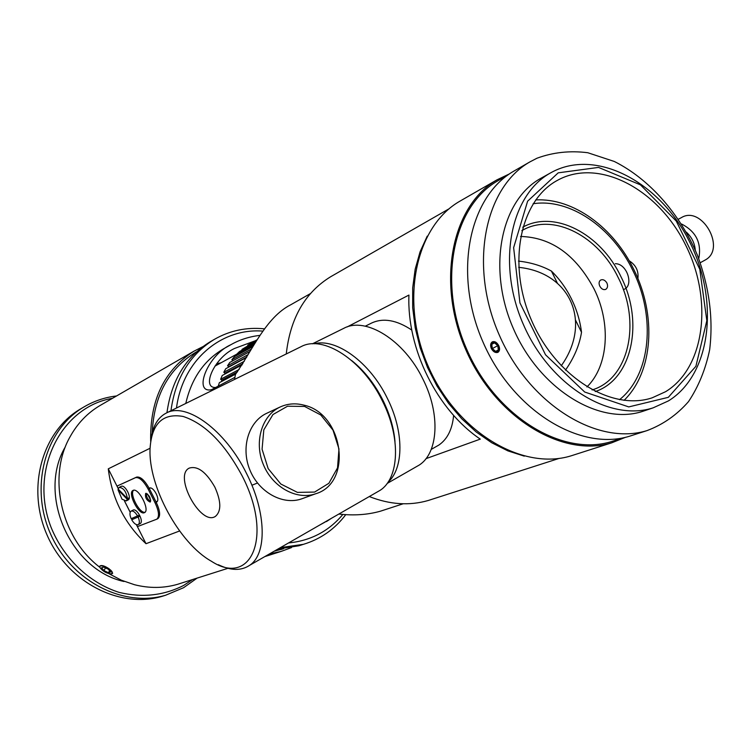 <?xml version="1.0" encoding="UTF-8"?>
<svg xmlns="http://www.w3.org/2000/svg" width="751" height="751" viewBox="0 0 751 751"><rect width="100%" height="100%" fill="white"/><g stroke="black" fill="none" stroke-linecap="round" stroke-linejoin="round"><path stroke-width="1.13" d="M220.944 362.846L216.663 363.7M192.575 579.547L183.591 585.47C163.699 595.609 142.23 597.927 119.202 592.408C89.453 583.029 63.591 558.462 50.946 527.014C28.96 470.229 61.169 406.779 112.434 398.34M116.546 395.965C104.802 397.335 93.828 401.062 83.633 407.136C45.37 429.619 29.514 486.207 50.317 533.426C70.735 580.805 123.023 607.822 165.595 595.243L183.591 587.704L197.091 578.11M165.427 595.299L161.869 596.397C119.428 608.939 67.327 582.053 47.003 534.89C26.294 487.887 42.122 431.534 80.263 409.117L81.596 408.337M319.1 525.39L325.221 522.001M331.501 518.265L326.366 521.616M234.913 377.368L211.406 389.722C193.167 393.533 207.126 355.279 230.942 344.671C239.513 339.79 249.116 336.692 259.752 335.378M185.788 403.447C191.477 378.542 204.056 360.339 223.545 348.83L224.408 348.342M99.977 567.493L99.761 566.16C101.301 564.836 104.427 565.71 109.12 568.807L112.678 573.229L111.007 573.924M123.953 581.499C70.115 569.812 37.137 494.149 65.299 446.892M180.878 583.264L177.687 584.278C163.746 588.315 149.355 588.465 134.495 584.719L121.427 580.232L108.923 573.68M99.752 567.23C60.897 537.754 47.247 476.566 70.05 436.838C77.447 423.442 87.379 413.041 99.836 405.634L100.953 404.986M291.585 547.545L281.193 551.394L269.525 553.891M179.602 530.976L146.004 543.705C124.506 523.456 111.927 498.504 108.275 468.831L150.059 448.263M150.679 441.344C149.825 400.189 164.253 370.14 193.955 351.186L202.854 346.662M104.239 403.08L101.282 404.798M149.13 488.234L149.318 488.131C153.401 485.878 160.798 500.157 156.537 502.072L156.17 502.222M146.004 543.705L136.382 524.602M130.176 512.295L124.45 500.936M118.245 488.61L108.275 468.831M338.842 514.041C353.759 515.759 367.633 514.801 380.457 511.187L383.667 510.136M291.36 304.427L290.646 304.831C266.051 317.344 252.627 349.722 235.401 374.505L234.612 379.377M255.18 340.813L234.5 348.473C213.847 358.049 201.221 388.445 215.715 387.469M280.433 547.62L303.404 544.334C320.649 539.096 334.777 529.173 345.817 514.585M264.39 328.835C246.337 327.042 229.599 330.6 214.157 339.499C189.825 354.5 175.424 378.251 170.946 410.759M176.494 408.028C182.493 360.461 221.01 327.868 262.719 331.097M342.907 514.388C328.741 531.257 310.632 540.776 288.572 542.935M166.947 412.731C171.453 380.428 185.816 356.809 210.036 341.883L211.256 341.179M302.371 544.672L298.879 545.78L277.992 549.019M152.209 432.951C153.88 396.265 168.177 369.501 195.082 352.679L196.236 352.022M283.606 548.69L274.19 551.206M157.757 518.678L157.898 518.612C160.62 516.134 160.094 510.783 156.339 502.55L149.289 488.544C144.652 480.199 140.418 476.387 136.588 477.11L117.025 486.094L135.462 477.683C139.292 476.969 143.525 480.781 148.163 489.126L155.213 503.142C158.977 511.365 159.494 516.726 156.781 519.194L137.433 526.601L136.438 524.62M133.603 490.253C129.247 493.829 139.592 513.74 145.027 512.248M146.361 493.341C146.276 496.833 147.694 499.556 150.604 501.499M133.105 490.394C138.447 487.343 150.238 510.182 144.567 512.604L144.342 512.708C138.879 515.505 127.294 492.853 132.965 490.459L133.105 490.394M145.732 493.36C149.393 495.191 150.876 498.073 150.181 502.025L150.106 502.062C146.436 500.213 144.952 497.331 145.666 493.398L145.732 493.36M130.195 512.248L124.506 500.955M118.264 488.563L117.025 486.094M127.37 498.533C126.224 491.529 123.493 487.821 119.184 487.399L118.132 489.023L127.37 498.533L128.337 498.026L128.233 498.833L127.266 499.34L118.029 489.83L118.62 489.521M127.745 498.335L128.233 498.833M127.266 499.34L126.234 500.917L122.028 499.208L118.029 489.83M119.184 487.399L121.118 486.413C124.91 483.982 132.279 498.12 128.158 499.913L126.234 500.917M137.593 515.984C135.246 512.144 133.077 510.53 131.068 511.159C129.557 512.379 129.585 514.895 131.162 518.688L138.559 515.477L139.113 516.566L131.707 519.767L139.113 516.566M132.664 519.26L132.157 518.265M138.146 517.073C139.714 520.865 139.752 523.363 138.25 524.592L138.062 524.677C136.053 525.09 133.931 523.456 131.707 519.767M131.068 511.159L132.993 510.145C136.729 507.648 144.248 521.692 140.165 523.569L139.986 523.654M101.563 567.803L103.713 567.08L108.266 569.192L110.641 572.018L108.463 572.722L103.938 570.619L101.563 567.803M103.938 570.619L105.487 567.897M108.463 572.722L109.58 570.76M112.34 572.806L111.383 573.867C106.82 573.567 103.037 571.502 100.043 567.672C97.668 562.781 112.35 568.911 112.34 572.806M107.318 401.297L101.385 404.733M256.814 339.903L247.708 345.15L256.607 340.241M256.232 340.841L241.991 349.384L255.584 341.902M254.842 343.113L239.494 351.543L236.696 354.247L253.782 344.878M242.423 349.938L241.991 349.384M252.721 346.68L234.415 356.697L231.871 359.72L251.303 349.121M237.419 355.054L236.696 354.247M249.942 351.487L229.815 362.433L227.553 365.746L248.177 354.585M232.932 360.733L231.871 359.72M246.497 357.523L225.751 368.703L223.789 372.289L244.291 361.297M246.769 357.044L228.773 366.741L227.553 365.746M228.482 367.23L228.773 366.741M242.151 364.845L222.249 375.462L220.616 379.293L239.175 369.454M242.873 363.662L225.084 373.172L223.789 372.289M224.568 374.223L225.084 373.172M235.842 373.979L219.358 382.663L218.222 386.155M237.476 371.858L221.958 380.053L220.616 379.293M221.385 381.592L221.958 380.053M668.324 397.326L628.747 406.92L584.719 392.031L545.526 354.801L519.936 302.878L513.637 247.661L527.615 201.193L558.209 172.843L598.528 167.417L640.443 184.849L676.266 221.066L699.763 269.187L706.832 320.668L695.895 366.3L668.324 397.326M668.409 400.912C711.563 374.449 719.665 299.762 688.967 240.611C658.909 181.085 595.092 147.712 550.736 172.814C510.38 194.8 496.552 263.545 523.297 324.301C549.591 385.263 609.455 422.165 653.145 407.84L668.409 400.912M665.574 391.703L652.187 397.814C611.68 411.445 556.04 377.227 531.661 320.677C506.841 264.314 519.758 200.489 557.43 180.343C598.425 157.541 657.313 188.576 684.968 243.756C713.225 298.598 705.452 367.511 665.574 391.703M431.778 499.349L428.23 500.495C409.417 505.93 389.769 504.616 369.285 496.542M286.262 353.956C290.243 318.199 305.056 292.439 330.722 276.706L331.914 276.011M524.282 456.139L507.901 450.882L491.755 442.79L476.247 432.013L461.724 418.776L448.554 403.362L437.054 386.127L427.516 367.483L420.166 347.863L415.19 327.746L412.675 307.619L412.675 287.952L415.172 269.215L420.072 251.82L427.225 236.143L420.072 251.82L415.172 269.215L412.675 287.952L412.675 307.619L415.19 327.746L420.166 347.863L427.516 367.483L437.054 386.127L448.554 403.362L461.724 418.776L476.247 432.013L491.755 442.79L507.901 450.882L524.282 456.139M347.14 326.938L408.938 295.068C406.704 348.821 437.101 410.027 480.274 439.119L425.977 458.654M629.197 260.794C635.862 265 638.763 270.914 637.899 278.537M605.578 289.435C603.325 290.074 601.401 288.994 599.814 286.187C598.622 283.418 598.904 281.362 600.659 280.039C603.015 279.109 605.099 280.104 606.911 283.024C608.038 285.821 607.69 287.905 605.879 289.276L605.578 289.435M521.842 230.623L523.278 229.834C554.041 212.852 598.866 236.518 618.364 277.917C641.025 322.019 629.3 378.119 592.924 389.666L592.098 389.938M595.233 391.562C632.37 379.33 644.133 321.822 620.917 276.631C600.8 233.88 554.454 209.473 522.752 227.206M586.916 386.953C608.582 365.859 611.258 323.09 593.985 288.788C575.698 254.72 551.215 237.278 520.556 236.462M615.322 263.704C627.329 263.46 634.407 286.506 623.33 289.604M686.358 232.153C691.69 237.081 694.675 243.099 695.304 250.196M698.749 258.635C701.791 243.033 696.046 231.486 681.533 223.995M678.425 219.179L681.317 217.668C701.622 204.92 726.527 248.374 705.461 259.865L704.147 260.588M497.763 352.397C495.369 353.026 493.266 351.797 491.436 348.699C490.15 345.601 490.412 343.338 492.234 341.912C494.609 341.001 496.758 342.212 498.702 345.544C500.025 348.605 499.828 350.83 498.091 352.228M633.346 434.998L629.488 436.237C579.791 451.661 512.454 410.337 482.977 341.996C452.994 273.871 468.69 196.678 513.947 171.068L515.252 170.317M645.616 410.375L642.593 411.398C599.026 425.676 539.481 389.131 513.412 328.675C486.883 268.426 500.757 200.16 540.992 178.231L541.856 177.752M536.927 158.245C552.989 152.312 569.934 150.472 587.77 152.725L614.309 161.474C649.296 178.963 679.721 213.547 697.275 254.889C709.301 287.051 713.431 318.659 709.667 349.713C705.593 369.276 698.543 386.568 688.517 401.597C676.914 414.89 663.077 424.568 646.996 430.614C597.036 446.122 529.089 404.122 499.18 334.824C468.784 265.741 484.404 187.637 529.906 161.897L536.927 158.245M625.639 437.26L611.718 442.818C562.02 458.194 494.975 417.34 465.761 349.609C436.04 282.094 451.877 205.427 497.096 179.78L509.507 173.875M574.834 454.637L571.023 455.857C522.001 471.018 456.458 431.731 428.201 366.235C399.466 300.944 415.425 226.426 460.016 201.108L461.321 200.357M499.462 349.422C495.989 354.162 493.06 352.641 490.675 344.84C494.13 340.062 497.059 341.592 499.462 349.422M491.783 344.315L494.505 342.841L497.8 345.657L498.345 349.947L495.604 351.393L492.337 348.586L491.783 344.315L494.515 342.85M492.337 348.586L497.678 345.704M495.604 351.393L498.335 349.919M615.266 440.368L611.455 441.588C562.17 456.899 495.66 416.392 466.681 349.215C437.213 282.254 452.937 206.206 497.819 180.803L499.115 180.062M351.815 360.649C364.273 370.684 374.665 383.902 382.972 400.321C389.825 414.299 393.834 428.014 394.979 441.494M387.985 482.236C403.878 468.342 404.132 431.431 387.281 398.218C369.802 362.113 335.969 337.772 314.087 343.789M415.387 467.253L419.18 465.085C438.284 453.078 440.706 414.111 422.926 379.142C404.16 340.053 365.69 316.387 343.892 328.271L343.498 328.459M411.783 330.065C396.631 320.001 383.254 317.654 371.642 323.024L365.305 326.178M435.589 446.92L438.866 445.052C447.389 439.194 452.318 429.309 453.632 415.406M218.325 564.714C230.745 570.732 241.174 570.938 249.623 565.325C267.112 554.107 266.53 512.586 246.61 473.646C225.413 430.182 186.398 401.898 166.422 412.984C158.039 417.274 152.951 425.798 151.158 438.565M242.122 475.834C273.617 536.374 251.275 587.432 211.416 561.26C179.339 543.395 148.257 486.338 150.05 448.751C151.636 423.648 162.676 412.881 183.15 416.458C204.995 423.639 224.652 443.428 242.122 475.834M376.232 492.553L380.109 490.328C399.288 478.18 401.1 437.692 382.409 400.978C362.639 359.936 323.099 334.664 301.17 346.615L300.71 346.84M214.842 487.099C206.121 471.9 197.579 465.573 189.214 468.117C173.162 475.702 200.977 526.695 215.528 516.303C221.432 511.084 221.207 501.349 214.842 487.099M303.057 498.345L301.489 498.917C282.639 505.461 258.682 492.158 249.783 469.704C240.649 447.343 248.769 421.339 266.943 413.181L280.029 407.051M303.789 405.118C295.556 402.996 287.755 403.587 280.376 406.892C262.052 415.115 253.904 441.447 263.169 464.127C272.2 486.911 296.42 500.438 315.429 493.839C353.186 483.212 343.611 413.529 303.789 405.118M304.596 406.441L320.78 414.984L333.003 430.135L338.973 448.967L337.518 467.901L328.872 483.297L314.594 492.074L297.424 492.384L280.808 484.01L268.145 468.568L262.071 449.182L263.817 429.863L272.96 414.543L287.539 406.225L304.596 406.441M557.373 283.174L551.422 271.073C559.542 279.025 566.245 288.328 571.52 299.001C576.749 309.694 580.082 320.79 581.518 332.28L575.679 320.405M581.518 332.28C579.472 345.122 574.121 357.748 565.465 370.149M518.453 261.085C530.835 262.475 541.828 265.807 551.422 271.073M518.669 267.337C570.779 272.604 592.201 322.555 561.213 365.84M156.339 502.55L155.213 503.142M148.163 489.126L149.289 488.544M136.588 477.11L135.462 477.683M533.088 203.756C569.624 197.992 612.168 227.262 632.755 270.285C656.092 316.556 650.976 374.665 619.491 399.71M83.633 407.136L80.263 409.117M165.595 595.243L161.869 596.397M230.942 344.671L223.545 348.83M193.955 351.186L99.836 405.634M281.193 551.394L264.803 556.604M227.91 568.319L177.687 584.278M310.435 293.585L290.646 304.831M403.174 503.78L380.457 511.187M214.157 339.499L210.036 341.883M303.404 544.334L298.879 545.78M196.649 351.778L195.082 352.679M283.549 548.69L280.874 549.554M157.898 518.612L156.781 519.194M155.879 501.649L157.222 501.424M150.181 487.972L149.393 488.751M147.449 493.942L150.726 500.25M138.25 524.592L140.165 523.569M111.383 573.867L112.181 573.698M236.79 354.153L214.908 366.15M550.736 172.814L540.992 178.231M653.145 407.84L642.593 411.398M449.267 208.675L330.722 276.706M559.279 458.363L428.23 500.495M624.053 400.377C653.548 371.585 656.59 315.091 633.882 269.628C613.642 227.656 573.445 197.823 535.679 199.935M705.461 259.865L700.261 262.728M529.906 161.897L513.947 171.068M646.996 430.614L629.488 436.237M497.096 179.78L460.016 201.108M611.718 442.818L571.023 455.857M507.732 175.124L497.819 180.803M623.321 437.777L611.455 441.588M343.892 328.271L312.378 343.836M419.18 465.085L387.122 483.466M438.866 445.052L431.224 449.408M301.17 346.615L166.422 412.984M380.109 490.328L249.623 565.325M257.471 483.024L251.895 485.249M315.429 493.839L301.489 498.917"/></g></svg>
